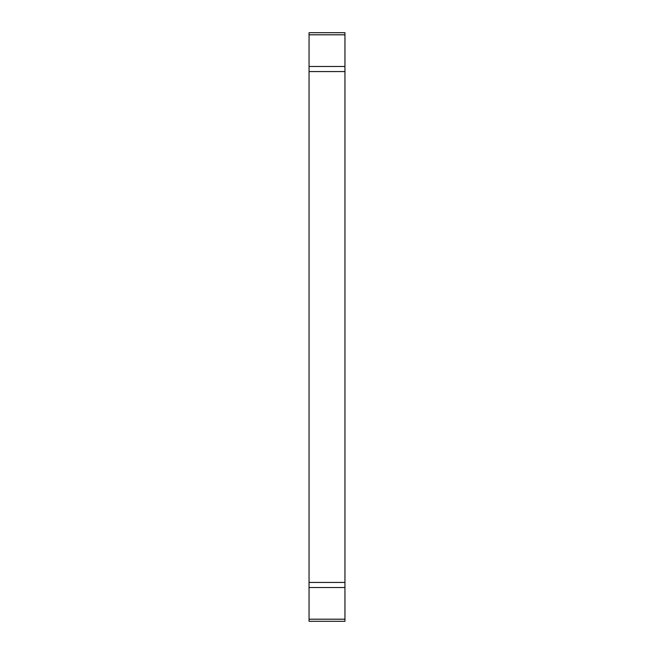 <?xml version="1.0" encoding="UTF-8"?>
<svg xmlns="http://www.w3.org/2000/svg" width="654" height="654" viewBox="0 0 654 654"><rect width="100%" height="100%" fill="white"/><g stroke="black" fill="none" stroke-linecap="round" stroke-linejoin="round"><path stroke-width="0.98" d="M309.056 34.801L309.056 621.3L344.944 621.3L344.944 32.7L309.056 32.7L309.056 34.801L344.944 34.801M309.056 582.436L344.944 582.436M309.056 587.513L344.944 587.513M309.056 71.564L344.944 71.564M309.056 66.487L344.944 66.487M309.056 619.199L344.944 619.199"/></g></svg>
